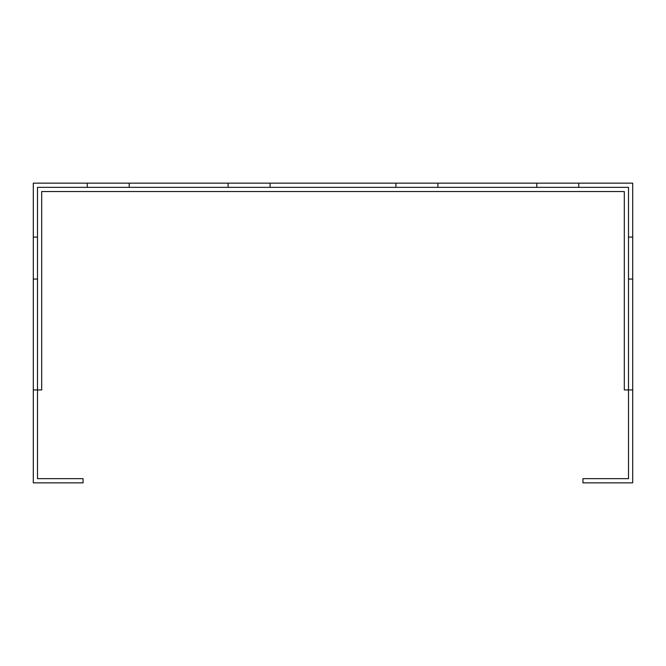 <?xml version="1.0" encoding="UTF-8"?>
<svg xmlns="http://www.w3.org/2000/svg" width="666" height="666" viewBox="0 0 666 666"><rect width="100%" height="100%" fill="white"/><g stroke="black" fill="none" stroke-linecap="round" stroke-linejoin="round"><path stroke-width="1" d="M628.504 279.054L632.7 279.054L632.7 482.85L582.95 482.85L582.95 478.654L628.504 478.654L628.504 187.346L37.496 187.346L37.496 389.943L33.3 389.943L33.3 279.054L37.496 279.054M578.754 187.346L578.754 183.15L632.7 183.15L632.7 237.096L628.504 237.096M632.7 279.054L632.7 237.096M33.3 389.943L33.3 482.85L83.05 482.85L83.05 478.654L37.496 478.654L37.496 389.943L41.692 389.943L41.692 191.542L624.308 191.542L624.308 389.943L632.7 389.943M129.204 187.346L129.204 183.15L536.796 183.15L536.796 187.346M578.754 183.15L536.796 183.15M37.496 237.096L33.3 237.096L33.3 183.15L87.246 183.15L87.246 187.346M129.204 183.15L87.246 183.15M270.063 183.15L270.063 187.346M395.937 187.346L395.937 183.15M228.105 187.346L228.105 183.15M437.895 183.15L437.895 187.346M33.3 279.054L33.3 237.096"/></g></svg>
